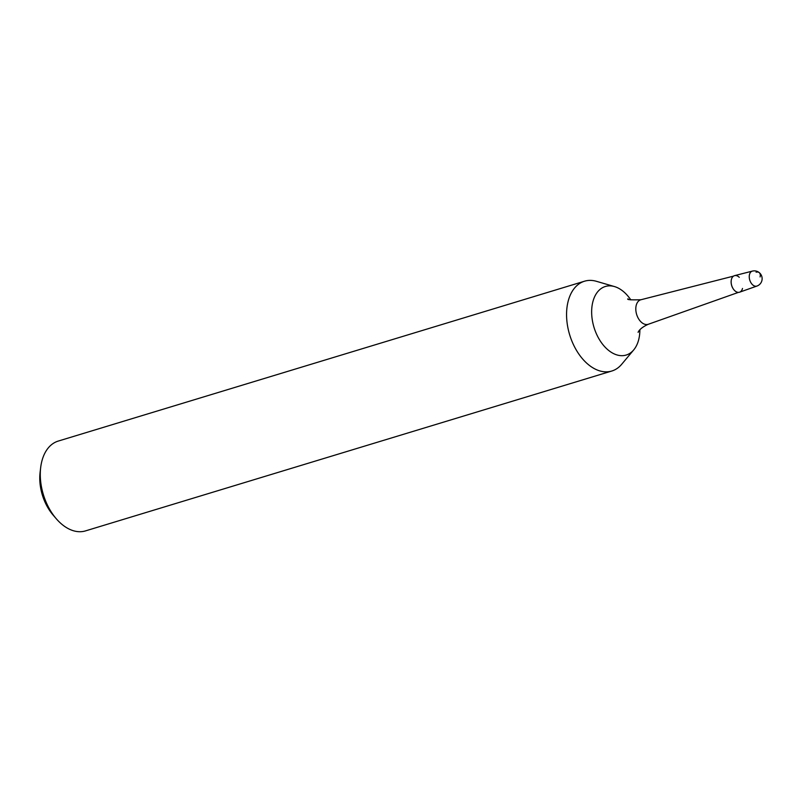 <?xml version="1.0" encoding="UTF-8"?>
<svg xmlns="http://www.w3.org/2000/svg" width="802" height="802" viewBox="0 0 802 802"><rect width="100%" height="100%" fill="white"/><g stroke="black" fill="none" stroke-linecap="round" stroke-linejoin="round"><path stroke-width="1.2" d="M734.592 275.637A8.642 5.484 73.1 0 0 731.414 279.457A8.642 5.484 73.1 0 0 733.198 288.81A8.642 5.484 73.1 0 0 739.624 292.179L756.918 286.063A7.819 4.962 -106.9 0 1 751.113 283.006A7.819 4.962 -106.9 0 1 749.489 274.555A7.819 4.962 -106.9 0 1 752.376 271.106L734.592 275.637M639.886 329.762A35.829 22.737 -106.9 0 1 638.753 339.416A35.829 22.737 -106.9 0 1 633.72 349.903L621.68 364.288A46.927 29.784 -106.9 0 1 611.796 371.025A46.927 29.784 -106.9 0 1 577.42 351.898A46.927 29.784 -106.9 0 1 568.047 301.692A46.927 29.784 -106.9 0 1 584.518 281.211A46.927 29.784 -106.9 0 1 596.477 281.322L614.482 286.575A35.829 22.737 -106.9 0 1 630.813 299.878M633.72 349.903A35.829 22.737 -106.9 0 1 603.796 345.702A35.829 22.737 -106.9 0 1 592.778 302.123A35.829 22.737 -106.9 0 1 614.482 286.575M584.518 281.211L58.235 441.08A46.927 29.784 73.1 0 0 41.764 461.561A46.927 29.784 73.1 0 0 40.681 467.486A46.927 29.784 73.1 0 0 56.24 518.714A46.927 29.784 73.1 0 0 85.513 530.894L611.796 371.025M40.681 467.486L40.1 472.328A39.108 24.822 73.1 0 0 53.062 515.014L56.24 518.714M734.041 289.943A8.451 5.363 -106.9 0 1 734 289.893A8.451 5.363 -106.9 0 1 731.193 280.67A8.451 5.363 -106.9 0 1 731.203 280.61M742.502 288.459A8.642 5.484 -106.9 0 1 734.081 289.983A8.642 5.484 -106.9 0 1 731.213 280.55A8.642 5.484 -106.9 0 1 731.414 279.457A8.642 5.484 -106.9 0 1 739.274 277.322M760.085 276.931A7.819 4.411 -51 0 0 756.106 272.189M628.036 298.795C626.512 299.717 630.803 300.028 640.928 299.748A12.812 8.13 73.1 0 0 636.207 305.402A12.812 8.13 73.1 0 0 638.853 319.246A12.812 8.13 73.1 0 0 648.367 324.249C638.392 328.62 637.841 333.281 638.181 332.208M756.918 286.063A7.819 7.819 0 0 0 761.9 280.57A7.819 7.819 0 0 0 752.376 271.106M738.431 292.379L648.367 324.249M733.499 276.129L640.928 299.748"/></g></svg>

